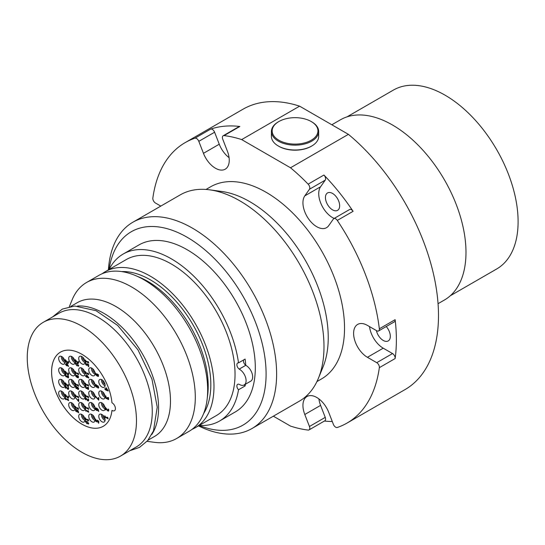 <?xml version="1.0" encoding="UTF-8"?>
<svg xmlns="http://www.w3.org/2000/svg" width="545" height="545" viewBox="0 0 545 545"><rect width="100%" height="100%" fill="white"/><g stroke="black" fill="none" stroke-linecap="round" stroke-linejoin="round"><path stroke-width="0.82" d="M68.084 365.62L66.831 363.59L68.111 365.606L66.803 364.878L66.803 363.604M66.476 365.6L65.346 364.04L66.449 364.673L66.449 362.997L66.912 363.263L68.609 366.41L66.803 365.368L66.803 365.824L66.449 365.62L66.803 365.79M68.609 366.383L66.803 365.368M66.449 364.673L66.476 363.011M66.449 365.62L65.318 364.019M103.278 426.272A42.803 24.716 60 0 1 60.488 401.549A42.803 24.716 60 0 1 60.475 352.131A42.803 24.716 60 0 1 91.907 362.044A42.803 24.716 60 0 1 111.95 402.789A4.653 2.684 60 0 1 115.131 406.87A4.653 2.684 60 0 1 114.457 410.712A4.653 2.684 60 0 1 111.95 410.371A42.803 24.716 60 0 1 103.264 426.279A42.803 24.716 60 0 1 60.461 401.563A42.803 24.716 60 0 1 60.461 352.138M114.47 410.705A4.653 2.684 60 0 1 111.977 410.358L111.95 410.371M61.83 398.613A4.469 2.582 60 0 1 58.915 394.682A4.469 2.582 60 0 1 59.603 391.099A4.469 2.582 60 0 1 64.065 393.681A4.469 2.582 60 0 1 64.065 398.838A4.469 2.582 60 0 1 61.83 398.613M61.83 375.457A4.469 2.582 60 0 1 58.915 371.52A4.469 2.582 60 0 1 59.603 367.943A4.469 2.582 60 0 1 64.065 370.518A4.469 2.582 60 0 1 64.065 375.682A4.469 2.582 60 0 1 61.83 375.457M71.858 363.897A4.469 2.582 60 0 1 68.943 359.959A4.469 2.582 60 0 1 69.631 356.375A4.469 2.582 60 0 1 74.093 358.957A4.469 2.582 60 0 1 74.093 364.115A4.469 2.582 60 0 1 71.858 363.897M71.858 387.052A4.469 2.582 60 0 1 68.943 383.115A4.469 2.582 60 0 1 69.631 379.538A4.469 2.582 60 0 1 74.093 382.113A4.469 2.582 60 0 1 74.093 387.27A4.469 2.582 60 0 1 71.858 387.052M71.858 410.208A4.469 2.582 60 0 1 68.943 406.27A4.469 2.582 60 0 1 69.631 402.694A4.469 2.582 60 0 1 74.093 405.276A4.469 2.582 60 0 1 74.093 410.433A4.469 2.582 60 0 1 71.858 410.208M81.886 410.194A4.469 2.582 60 0 1 78.971 406.257A4.469 2.582 60 0 1 79.659 402.68A4.469 2.582 60 0 1 84.121 405.255A4.469 2.582 60 0 1 84.121 410.412A4.469 2.582 60 0 1 81.886 410.194M81.886 387.039A4.469 2.582 60 0 1 78.971 383.101A4.469 2.582 60 0 1 79.659 379.524A4.469 2.582 60 0 1 84.121 382.1A4.469 2.582 60 0 1 84.121 387.257A4.469 2.582 60 0 1 81.886 387.039M81.886 363.876A4.469 2.582 60 0 1 78.971 359.945A4.469 2.582 60 0 1 79.659 356.362A4.469 2.582 60 0 1 84.121 358.944A4.469 2.582 60 0 1 84.121 364.101A4.469 2.582 60 0 1 81.886 363.876M91.914 387.052A4.469 2.582 60 0 1 88.998 383.115A4.469 2.582 60 0 1 89.68 379.538A4.469 2.582 60 0 1 94.149 382.113A4.469 2.582 60 0 1 94.149 387.27A4.469 2.582 60 0 1 91.914 387.052M91.914 410.208A4.469 2.582 60 0 1 88.998 406.27A4.469 2.582 60 0 1 89.68 402.694A4.469 2.582 60 0 1 94.149 405.276A4.469 2.582 60 0 1 94.149 410.433A4.469 2.582 60 0 1 91.914 410.208M101.942 421.776A4.469 2.582 60 0 1 99.027 417.838A4.469 2.582 60 0 1 99.708 414.255A4.469 2.582 60 0 1 104.177 416.836A4.469 2.582 60 0 1 104.177 421.994A4.469 2.582 60 0 1 101.942 421.776M101.942 398.613A4.469 2.582 60 0 1 99.027 394.682A4.469 2.582 60 0 1 99.708 391.099A4.469 2.582 60 0 1 104.177 393.681A4.469 2.582 60 0 1 104.177 398.838A4.469 2.582 60 0 1 101.942 398.613M101.942 387.039A4.469 2.582 60 0 1 99.027 383.101A4.469 2.582 60 0 1 99.708 379.524A4.469 2.582 60 0 1 104.177 382.1A4.469 2.582 60 0 1 104.177 387.257A4.469 2.582 60 0 1 101.942 387.039M101.942 410.194A4.469 2.582 60 0 1 99.027 406.257A4.469 2.582 60 0 1 99.708 402.68A4.469 2.582 60 0 1 104.177 405.255A4.469 2.582 60 0 1 104.177 410.412A4.469 2.582 60 0 1 101.942 410.194M91.914 421.789A4.469 2.582 60 0 1 88.998 417.852A4.469 2.582 60 0 1 89.68 414.275A4.469 2.582 60 0 1 94.149 416.85A4.469 2.582 60 0 1 94.149 422.007A4.469 2.582 60 0 1 91.914 421.789M91.914 398.633A4.469 2.582 60 0 1 88.998 394.696A4.469 2.582 60 0 1 89.68 391.112A4.469 2.582 60 0 1 94.149 393.694A4.469 2.582 60 0 1 94.149 398.851A4.469 2.582 60 0 1 91.914 398.633M91.914 375.471A4.469 2.582 60 0 1 88.998 371.533A4.469 2.582 60 0 1 89.68 367.957A4.469 2.582 60 0 1 94.149 370.539A4.469 2.582 60 0 1 94.149 375.696A4.469 2.582 60 0 1 91.914 375.471M81.886 375.457A4.469 2.582 60 0 1 78.971 371.52A4.469 2.582 60 0 1 79.659 367.943A4.469 2.582 60 0 1 84.121 370.518A4.469 2.582 60 0 1 84.121 375.675A4.469 2.582 60 0 1 81.886 375.457M81.886 398.613A4.469 2.582 60 0 1 78.971 394.682A4.469 2.582 60 0 1 79.659 391.099A4.469 2.582 60 0 1 84.121 393.681A4.469 2.582 60 0 1 84.121 398.838A4.469 2.582 60 0 1 81.886 398.613M81.886 421.776A4.469 2.582 60 0 1 78.971 417.838A4.469 2.582 60 0 1 79.659 414.261A4.469 2.582 60 0 1 84.121 416.836A4.469 2.582 60 0 1 84.121 421.994A4.469 2.582 60 0 1 81.886 421.776M71.858 398.633A4.469 2.582 60 0 1 68.943 394.696A4.469 2.582 60 0 1 69.631 391.112A4.469 2.582 60 0 1 74.093 393.694A4.469 2.582 60 0 1 74.093 398.851A4.469 2.582 60 0 1 71.858 398.633M71.858 375.471A4.469 2.582 60 0 1 68.943 371.54A4.469 2.582 60 0 1 69.631 367.957A4.469 2.582 60 0 1 74.093 370.539A4.469 2.582 60 0 1 74.093 375.696A4.469 2.582 60 0 1 71.858 375.471M61.83 363.876A4.469 2.582 60 0 1 58.915 359.945A4.469 2.582 60 0 1 59.603 356.362A4.469 2.582 60 0 1 64.065 358.944A4.469 2.582 60 0 1 64.065 364.101A4.469 2.582 60 0 1 61.83 363.876M61.83 387.039A4.469 2.582 60 0 1 58.915 383.101A4.469 2.582 60 0 1 59.603 379.524A4.469 2.582 60 0 1 64.065 382.1A4.469 2.582 60 0 1 64.065 387.257A4.469 2.582 60 0 1 61.83 387.039M65.7 362.234L65.318 362.009L65.318 359.673L67.75 362.745L68.295 362.405L68.009 361.301L68.479 361.573L68.677 362.663L67.771 363.27L65.7 360.368L65.7 362.234M67.75 362.745L68.323 362.391L68.036 361.315M68.411 363.365L67.137 362.677L65.7 360.368M65.7 373.809L65.318 373.591L65.318 371.247L67.75 374.32L68.295 373.986L68.009 372.882L68.479 373.155L68.677 374.238L67.771 374.851L65.7 371.949L65.7 373.809M67.75 374.32L68.323 373.965L68.009 372.909M68.411 374.946L67.137 374.258L65.7 371.949M65.7 385.39L65.318 385.172L65.318 382.828L67.75 385.901L68.295 385.56L68.009 384.463L68.479 384.736L68.677 385.819L67.771 386.432L65.7 383.523L65.7 385.39M67.75 385.901L68.323 385.547L68.009 384.491M68.411 386.521L67.137 385.84L65.7 383.523M65.7 396.971L65.318 396.746L65.318 394.403L67.75 397.475L68.295 397.142L68.009 396.038L68.479 396.31L68.677 397.4L67.771 398.007L65.7 395.105L65.7 396.971M67.75 397.475L68.323 397.128L68.009 396.072M68.411 398.102L67.137 397.414L65.7 395.105M78.698 365.627L76.988 365.852L75.278 363.644L76.988 363.42L78.698 365.627L78.453 366.24M78.725 365.606L77.015 365.831L75.278 363.644L75.523 363.024M75.68 373.611L75.346 371.561L75.68 372.446L77.887 373.72L77.887 373.032L78.187 373.202L78.65 374.252L78.65 374.647L75.68 372.937L75.68 373.611L75.374 373.4L75.374 371.581M75.673 385.186L75.339 383.135L75.673 384.021L77.88 385.295L77.88 384.606L78.18 384.777L78.637 386.221L75.673 384.511L75.673 385.186M75.741 396.801L75.401 394.757L75.741 395.636L77.942 396.91L77.942 396.222L78.248 396.392L78.705 397.836L75.741 396.126L75.741 396.801M77.261 411.945L75.591 411.039L75.585 409.343L76.797 409.629L78.173 410.841L78.657 412.838L77.227 410.399L77.179 412.006M85.708 419.909L85.374 417.865L85.708 418.751L87.915 420.018L87.915 419.33L88.215 419.507L88.678 420.951L85.708 419.234L85.708 419.909M85.769 408.362L85.429 406.318L85.769 407.204L87.97 408.471L87.97 407.783L88.27 407.96L88.733 409.404L85.769 407.687L85.769 408.362M85.708 396.753L85.374 394.703L85.708 395.588L87.915 396.862L87.915 396.174L88.215 396.344L88.671 397.789L85.708 396.079L85.708 396.753M85.708 385.172L85.374 383.128L85.708 384.007L87.915 385.281L87.915 384.593L88.215 384.763L88.671 386.207L85.708 384.498L85.708 385.172M86.914 377.433L85.429 376.125L85.429 375.634L86.56 376.288L86.56 374.613L88.719 377.556L88.719 378.026L86.914 376.983L86.914 377.433M87.268 365.525L85.681 364.666L85.551 362.663L86.478 364.946L86.955 365L87.023 363.672L88.719 364.653L88.719 366.737L88.331 364.918L87.459 364.407L87.193 365.586M86.478 364.946L86.982 364.986L87.05 363.658M95.627 384.606L96.302 384.702L97.167 385.84L97.896 385.71L98.761 387.352L97.923 388.013L97.146 386.984L96.308 387.182L95.32 385.369L95.613 384.613L95.348 385.356L96.336 387.168L97.16 386.964L96.336 387.168M98.482 388.081L97.16 386.964M97.31 422.021L95.722 421.156L95.586 419.153L96.52 421.435L96.99 421.496L97.064 420.161L98.761 421.142L98.761 423.227L98.373 421.408L97.494 420.904L97.235 422.075M96.54 421.421L97.017 421.476L96.54 421.421L97.017 421.476L97.092 420.147M106.323 390.431L104.838 389.123L104.838 388.633L105.968 389.287L105.968 387.611L108.128 390.554L108.128 391.024L106.323 389.982L106.323 390.431M105.812 409.976L105.43 409.751L105.43 407.408L107.855 410.48L108.407 410.147L108.121 409.043L108.591 409.315L108.789 410.405L107.883 411.012L105.812 408.11L105.812 409.976M107.855 410.48L108.435 410.133L108.121 409.07M107.91 410.998L108.537 411.1L107.249 410.419L105.812 408.11M105.165 417.77L104.824 415.726L105.165 416.612L107.365 417.879L107.365 417.191L107.672 417.368L108.128 418.812L105.165 417.095L105.165 417.77M107.944 398.974L108.407 398.579L108.114 397.455L108.584 397.727L108.598 399.526L107.992 399.519L107.256 398.388L106.404 398.674L105.662 397.911L105.355 396.801L105.56 395.874L106.03 396.147L105.921 397.666L106.915 398.225L107.031 397.503L107.392 397.714L107.944 398.974L108.435 398.558L108.114 397.489M108.598 399.526L107.992 399.519L107.222 398.368M107.011 398.756L105.689 397.891L105.587 395.861M106.439 398.177L106.936 398.204L107.058 397.516M97.317 410.521L95.648 409.615L95.634 407.919L96.853 408.205L98.229 409.411L98.713 411.414L97.283 408.975L97.235 410.576M98.761 400.173L95.47 396.631L95.47 396.086L98.373 399.499L98.373 397.537L98.761 397.761L98.761 400.173M96.785 373.795L98.447 374.701L98.461 376.404L97.242 376.111L95.865 374.899L95.382 372.903L96.819 375.342L96.785 373.795M85.769 362.05L85.429 360L85.769 360.885L87.97 362.159L87.97 361.471L88.27 361.642L88.733 363.086L85.769 361.376L85.769 362.05M85.769 373.625L85.429 371.581L85.769 372.467L87.97 373.741L87.97 373.046L88.27 373.223L88.733 374.667L85.769 372.957L85.769 373.625M87.895 388.817L88.351 388.421L88.065 387.304L88.528 387.577L88.542 389.375L87.936 389.362L87.2 388.238L86.348 388.517L85.606 387.754L85.306 386.643L85.504 385.724L85.974 385.996L85.865 387.515L86.859 388.067L86.975 387.345L87.343 387.556L87.895 388.817L88.379 388.408L88.065 387.338M88.542 389.375L87.936 389.362L87.166 388.217M86.955 388.605L85.633 387.74L85.531 385.71M86.383 388.02L86.887 388.054L87.002 387.366M85.756 399.819L85.374 399.601L85.374 397.257L87.806 400.33L88.351 399.989L88.065 398.892L88.535 399.165L88.733 400.248L87.827 400.861L85.756 397.952L85.756 399.819M87.806 400.33L88.379 399.976L88.065 398.92M88.467 400.95L87.193 400.268L85.783 397.939M85.769 411.216L85.429 409.166L85.769 410.051L87.97 411.325L87.97 410.637L88.27 410.807L88.733 412.252L85.769 410.542L85.769 411.216M88.733 423.506L87.023 423.731L85.306 421.53L87.016 421.299L88.733 423.506L88.488 424.119M85.333 421.51L85.551 420.904L85.333 421.51L87.043 423.717L88.76 423.492M75.687 408.348L75.353 406.304L75.687 407.19L77.894 408.457L77.894 407.769L78.194 407.946L78.65 409.39L75.687 407.674L75.687 408.348M78.691 401.59L75.401 397.509L78.31 400.916L78.31 398.96L78.691 399.178L78.691 401.59M77.09 388.415L76.259 388.605L75.264 386.793L75.551 386.044L76.246 386.126L77.111 387.263L77.84 387.134L78.705 388.783L77.867 389.437L77.09 388.415L76.259 388.605L75.292 386.78L75.551 386.044M78.425 389.505L77.118 388.401M76.729 375.219L78.391 376.125L78.405 377.828L77.192 377.535L75.809 376.322L75.326 374.326L76.763 376.765L76.729 375.219M75.728 362.248L75.346 362.03L75.346 359.686L77.778 362.759L78.323 362.418L78.037 361.321L78.507 361.587L78.705 362.677L77.799 363.29L75.728 360.381L75.728 362.248M77.778 362.759L78.351 362.405L78.037 361.349M77.826 363.27L78.453 363.372L77.165 362.697L75.728 360.381M65.652 399.601L65.318 397.557L65.652 398.436L67.859 399.71L67.859 399.022L68.159 399.199L68.615 400.248L68.615 400.643L65.652 398.926L65.652 399.601L65.346 399.396L65.346 397.571M65.7 388.238L65.318 388.02L65.318 385.676L67.75 388.748L68.295 388.415L68.009 387.311L68.479 387.584L68.677 388.674L67.771 389.28L65.7 386.378L65.7 388.238M67.75 388.748L68.323 388.401L68.036 387.325M68.411 389.375L67.137 388.687L65.7 386.378M67.866 377.229L68.295 376.84L68.009 375.723L68.472 375.995L68.493 377.794L67.88 377.787L67.117 376.636L66.292 376.942L65.55 376.179L65.25 375.069L65.448 374.143L65.918 374.415L65.816 375.934L66.803 376.493L66.919 375.771L67.287 375.982L67.839 377.242L68.323 376.827L68.036 375.743M67.907 377.767L68.513 377.78L67.88 377.787L67.117 376.636M66.899 377.024L65.577 376.159L65.475 374.129M66.326 376.445L66.831 376.472L66.946 375.784M66.354 376.425L66.831 376.472L66.354 376.425M66.926 377.011L66.32 376.922M65.7 388.21L65.346 385.697M68.425 389.368L67.798 389.266M67.778 388.735L68.186 388.783L67.778 388.735M65.652 398.926L68.615 400.609M67.859 399.71L67.887 399.035M75.728 362.214L75.374 359.7M76.763 376.765L76.756 375.205M78.405 377.828L77.213 377.522L75.837 376.309L75.353 374.313M78.214 377.283L77.615 375.805L77.015 375.75L77.083 376.949L78.16 377.317L78.371 376.929L77.015 375.75M77.104 388.387L76.28 388.592M78.439 389.498L77.894 389.423M77.86 388.939L78.405 388.571L77.887 388.926L78.405 388.571L77.915 387.659L77.41 387.761L77.86 388.939L78.378 388.592L77.887 387.679L77.41 387.761M76.211 388.06L77.009 387.481L76.307 386.643L75.591 386.991L76.211 388.06L77.009 387.481M76.981 387.502L76.28 386.657L75.591 386.991M78.691 401.563L75.428 397.537M78.31 400.916L78.33 398.974M75.687 408.321L75.38 406.318M75.687 407.674L78.65 409.356M77.894 408.457L77.921 407.783M85.674 421.741L86.028 421.374L85.674 421.741L86.015 422.498L88.024 423.656L88.365 423.295L88.017 422.525L86.049 421.36L85.694 421.721L86.049 421.36L87.043 421.803L88.045 422.511L88.392 423.281L88.052 423.642L88.392 423.281M88.024 423.656L88.365 423.295M85.769 411.182L85.456 409.186M85.769 410.542L88.733 412.224M87.97 411.325L87.997 410.651M85.756 399.792L85.401 397.271M88.481 400.943L87.854 400.848M87.827 400.316L88.242 400.364L87.827 400.316M87.915 388.803L88.276 388.81L87.915 388.803M86.41 388.006L86.887 388.054L86.41 388.006M86.982 388.592L86.376 388.503M88.569 389.362L87.963 389.348M85.769 373.598L85.456 371.595M85.769 372.957L88.733 374.633M87.97 373.741L87.997 373.066M85.769 362.016L85.456 360.02M85.769 361.376L88.733 363.059M87.97 362.159L87.997 361.485M96.819 375.342L96.812 373.781M98.495 376.384L97.269 376.098L95.893 374.878L95.409 372.889M98.216 375.887L97.671 374.381L97.092 374.306L97.133 375.525L98.216 375.887L98.4 375.519L97.071 374.326M98.761 400.139L95.498 396.12M98.373 399.499L98.4 397.55M97.337 410.501L96.499 410.433L95.675 409.595L95.661 407.905M97.283 408.975L98.291 411.168M98.72 411.386L98.318 411.148M96.458 409.922L97.058 409.976L96.458 409.922L97.058 409.976L96.99 408.777L95.913 408.416L95.695 408.798L96.458 409.922L97.058 409.976L96.99 408.777L95.886 408.43L95.695 408.798M107.971 398.96L108.332 398.96L107.971 398.96M106.459 398.157L106.936 398.204L106.459 398.157M107.038 398.742L106.432 398.661M108.625 399.512L108.019 399.499M105.165 417.743L104.851 415.74M105.165 417.095L108.128 418.778M107.365 417.879L107.392 417.204M105.812 409.942L105.451 407.428M106.323 390.404L104.865 388.646M106.323 389.982L108.128 390.99M105.968 389.287L105.996 387.624M107.61 390.234L106.35 388.197L106.323 389.491L107.61 390.234L106.323 388.21M97.337 422L95.75 421.142L95.613 419.139M97.494 420.904L98.373 421.408M98.373 423.002L98.4 421.394M98.761 423.193L98.4 422.988M98.495 388.067L97.95 387.999M97.916 387.515L98.461 387.148L97.943 387.495L98.461 387.148L97.971 386.235L97.466 386.337L97.255 386.752L97.916 387.515L98.434 387.161L97.943 386.248L97.466 386.337M96.267 386.63L97.064 386.058L96.363 385.22L95.675 385.547L96.363 385.22L95.648 385.567L96.267 386.63L97.064 386.058M97.037 386.071L96.336 385.233L95.648 385.567M87.295 365.511L85.708 364.653L85.572 362.65M87.459 364.407L88.331 364.918M88.331 366.512L88.358 364.905M88.719 366.703L88.358 366.499M86.505 364.932L86.982 364.986L86.505 364.932M86.914 377.406L85.456 375.648M86.914 376.983L88.719 377.992M86.56 376.288L86.587 374.626M88.201 377.235L86.941 375.198L86.914 376.493L88.201 377.235L86.914 375.212M85.708 385.145L85.401 383.142M85.708 384.498L88.671 386.18M87.915 385.281L87.943 384.606M85.708 396.719L85.401 394.723M85.708 396.079L88.671 397.761M87.915 396.862L87.943 396.188M85.769 408.334L85.456 406.332M85.769 407.687L88.733 409.37M87.97 408.471L87.997 407.796M85.708 419.882L85.401 417.879M85.708 419.234L88.678 420.917M87.915 420.018L87.943 419.343M77.288 411.931L75.619 411.025L75.605 409.329M77.227 410.399L78.235 412.572M78.235 412.592L78.664 412.81M76.402 411.346L77.002 411.4L76.429 411.332L77.002 411.4L76.934 410.201L75.857 409.84L75.666 410.208L76.974 411.414L76.934 410.201M75.857 409.84L75.666 410.208L75.857 409.84M76.906 410.215L75.83 409.854L75.646 410.221M75.741 396.774L75.428 394.771M75.741 396.126L78.705 397.809M77.942 396.91L77.969 396.235M75.673 385.151L75.367 383.155M75.673 384.511L78.637 386.194M77.88 385.295L77.908 384.62M75.68 372.937L78.65 374.619M77.887 373.72L77.915 373.046M75.299 363.631L75.537 363.018M78.364 365.395L78.024 365.756L78.364 365.395L78.017 364.632L76.021 363.474L75.666 363.842L75.987 364.619L76.988 365.334L77.996 365.777L78.337 365.416L77.99 364.646L76.021 363.474L75.639 363.856M77.996 365.777L78.337 365.416M65.7 396.937L65.346 394.423M68.425 398.095L67.798 397.993M67.778 397.462L68.186 397.516L67.778 397.462M65.7 385.363L65.346 382.842M68.425 386.514L67.798 386.419M67.778 385.887L68.186 385.935L67.778 385.887M65.7 373.781L65.346 371.261M68.425 374.933L67.798 374.837M67.778 374.306L68.186 374.354L67.778 374.306M65.7 362.2L65.346 359.686M68.425 363.358L67.798 363.256M67.778 362.725L68.186 362.779L67.778 362.725M64.95 385.758A4.469 2.582 60 0 1 64.467 385.519A4.469 2.582 60 0 1 61.347 379.504M62.668 380.356A2.602 1.506 -120 0 0 64.467 384A2.602 1.506 -120 0 0 64.875 384.184M64.95 362.595A4.469 2.582 60 0 1 64.467 362.357A4.469 2.582 60 0 1 61.347 356.348M62.668 357.2A2.602 1.506 -120 0 0 64.467 360.838A2.602 1.506 -120 0 0 64.875 361.022M74.978 374.19A4.469 2.582 60 0 1 74.495 373.952A4.469 2.582 60 0 1 71.375 367.943M72.696 368.795A2.602 1.506 -120 0 0 74.495 372.433A2.602 1.506 -120 0 0 74.903 372.617M74.978 397.346A4.469 2.582 60 0 1 74.495 397.114A4.469 2.582 60 0 1 71.375 391.099M72.696 391.95A2.602 1.506 -120 0 0 74.495 395.588A2.602 1.506 -120 0 0 74.903 395.779M85.006 420.495A4.469 2.582 60 0 1 84.523 420.256A4.469 2.582 60 0 1 81.403 414.241M82.724 415.092A2.602 1.506 -120 0 0 84.523 418.737A2.602 1.506 -120 0 0 84.931 418.921M85.006 397.332A4.469 2.582 60 0 1 84.523 397.094A4.469 2.582 60 0 1 81.403 391.085M82.724 391.937A2.602 1.506 -120 0 0 84.523 395.575A2.602 1.506 -120 0 0 84.931 395.759M85.006 374.177A4.469 2.582 60 0 1 84.523 373.938A4.469 2.582 60 0 1 81.403 367.923M82.724 368.774A2.602 1.506 -120 0 0 84.523 372.419A2.602 1.506 -120 0 0 84.931 372.603M95.034 374.19A4.469 2.582 60 0 1 94.551 373.952A4.469 2.582 60 0 1 91.431 367.943M92.752 368.795A2.602 1.506 -120 0 0 94.551 372.433A2.602 1.506 -120 0 0 94.959 372.617M95.034 397.346A4.469 2.582 60 0 1 94.551 397.114A4.469 2.582 60 0 1 91.431 391.099M92.752 391.95A2.602 1.506 -120 0 0 94.551 395.588A2.602 1.506 -120 0 0 94.959 395.779M95.034 420.508A4.469 2.582 60 0 1 94.551 420.27A4.469 2.582 60 0 1 91.431 414.255M92.752 415.106A2.602 1.506 -120 0 0 94.551 418.751A2.602 1.506 -120 0 0 94.959 418.935M105.062 408.913A4.469 2.582 60 0 1 104.579 408.675A4.469 2.582 60 0 1 101.459 402.66M102.78 403.511A2.602 1.506 -120 0 0 104.579 407.156A2.602 1.506 -120 0 0 104.987 407.34M105.062 385.758A4.469 2.582 60 0 1 104.579 385.519A4.469 2.582 60 0 1 101.459 379.504M102.78 380.356A2.602 1.506 -120 0 0 104.579 384A2.602 1.506 -120 0 0 104.987 384.184M105.062 397.332A4.469 2.582 60 0 1 104.579 397.094A4.469 2.582 60 0 1 101.459 391.085M102.78 391.937A2.602 1.506 -120 0 0 104.579 395.575A2.602 1.506 -120 0 0 104.987 395.759M105.062 420.495A4.469 2.582 60 0 1 104.579 420.256A4.469 2.582 60 0 1 101.459 414.241M102.78 415.092A2.602 1.506 -120 0 0 104.579 418.737A2.602 1.506 -120 0 0 104.987 418.921M95.034 408.927A4.469 2.582 60 0 1 94.551 408.689A4.469 2.582 60 0 1 91.431 402.68M92.752 403.532A2.602 1.506 -120 0 0 94.551 407.169A2.602 1.506 -120 0 0 94.959 407.353M95.034 385.771A4.469 2.582 60 0 1 94.551 385.533A4.469 2.582 60 0 1 91.431 379.518M92.752 380.369A2.602 1.506 -120 0 0 94.551 384.014A2.602 1.506 -120 0 0 94.959 384.198M85.006 362.595A4.469 2.582 60 0 1 84.523 362.357A4.469 2.582 60 0 1 81.403 356.348M82.724 357.2A2.602 1.506 -120 0 0 84.523 360.838A2.602 1.506 -120 0 0 84.931 361.022M85.006 385.758A4.469 2.582 60 0 1 84.523 385.519A4.469 2.582 60 0 1 81.403 379.504M82.724 380.356A2.602 1.506 -120 0 0 84.523 384A2.602 1.506 -120 0 0 84.931 384.184M85.006 408.913A4.469 2.582 60 0 1 84.523 408.675A4.469 2.582 60 0 1 81.403 402.66M82.724 403.511A2.602 1.506 -120 0 0 84.523 407.156A2.602 1.506 -120 0 0 84.931 407.34M74.978 408.927A4.469 2.582 60 0 1 74.495 408.689A4.469 2.582 60 0 1 71.375 402.68M72.696 403.532A2.602 1.506 -120 0 0 74.495 407.169A2.602 1.506 -120 0 0 74.903 407.353M74.978 385.771A4.469 2.582 60 0 1 74.495 385.533A4.469 2.582 60 0 1 71.375 379.518M72.696 380.369A2.602 1.506 -120 0 0 74.495 384.014A2.602 1.506 -120 0 0 74.903 384.198M74.978 362.616A4.469 2.582 60 0 1 74.495 362.377A4.469 2.582 60 0 1 71.375 356.362M72.696 357.213A2.602 1.506 -120 0 0 74.495 360.858A2.602 1.506 -120 0 0 74.903 361.042M64.95 374.177A4.469 2.582 60 0 1 64.467 373.938A4.469 2.582 60 0 1 61.347 367.923M62.668 368.774A2.602 1.506 -120 0 0 64.467 372.419A2.602 1.506 -120 0 0 64.875 372.603M64.95 397.332A4.469 2.582 60 0 1 64.467 397.094A4.469 2.582 60 0 1 61.347 391.085M62.668 391.937A2.602 1.506 -120 0 0 64.467 395.575A2.602 1.506 -120 0 0 64.875 395.759M136.475 420.74A77.233 44.588 -120 0 0 102.76 343.016A77.233 44.588 -120 0 0 43.246 322.32A77.233 44.588 -120 0 0 43.246 411.502A77.233 44.588 -120 0 0 120.479 456.097A77.233 44.588 -120 0 0 136.475 420.74M120.479 456.097L136.27 446.975A77.233 44.588 -120 0 0 152.266 411.625A77.233 44.588 -120 0 0 118.551 333.894A77.233 44.588 -120 0 0 59.037 313.205L43.246 322.32M151.769 434.542A77.233 44.588 -120 0 0 158.581 407.973A77.233 44.588 -120 0 0 77.553 306.004M148.036 440.183L154.494 436.456A77.233 44.588 -120 0 0 170.49 401.1A77.233 44.588 -120 0 0 136.775 323.376A77.233 44.588 -120 0 0 77.261 302.686L70.809 306.413M147.061 441.327L154.33 442.315A90.075 52.007 -120 0 0 176.641 438.5A90.075 52.007 -120 0 0 195.301 397.264A90.075 52.007 -120 0 0 155.979 306.617A90.075 52.007 -120 0 0 86.566 282.48A90.075 52.007 -120 0 0 72.104 299.893L69.331 306.685M176.641 438.5L189.013 431.354A90.075 52.007 -120 0 0 207.665 390.118A90.075 52.007 -120 0 0 168.351 299.471A90.075 52.007 -120 0 0 98.938 275.341L86.566 282.48M207.338 397.373A85.606 49.425 -120 0 0 208.197 386.173A85.606 49.425 -120 0 0 137.538 276.458M241.687 139.588L299.593 106.159L348.405 134.343L290.505 167.771L241.687 139.588A161.913 93.481 -120 0 0 224.056 135.603L239.848 126.488A161.913 93.481 -120 0 0 210.683 129.097A3.72 2.146 60 0 1 214.601 132.217L219.254 144.214A19.538 11.281 -120 0 0 229.084 157.675M318.9 398.899A19.538 11.281 -120 0 0 320.583 405.378L325.242 417.375L309.451 426.49L304.791 414.493A19.538 11.281 60 0 1 306.992 396.501A19.538 11.281 60 0 1 328.724 412.354L333.383 424.351A3.72 2.146 60 0 0 337.3 427.478A161.913 93.481 -120 0 0 347.049 423.063L404.955 389.634A161.913 93.481 -120 0 0 433.861 275.634A161.913 93.481 -120 0 0 348.405 134.343M299.593 106.159A161.913 93.481 -120 0 0 243.043 109.198L185.143 142.627A161.913 93.481 -120 0 0 152.852 198.019A3.72 2.146 60 0 0 155.454 203.013L160.809 206.099M386.235 326.544A10.048 5.804 60 0 1 388.238 340.932A10.048 5.804 60 0 1 383.217 340.434A10.048 5.804 60 0 1 376.391 330.563M332.552 209.852A10.048 5.804 60 0 1 325.985 200.996A10.048 5.804 60 0 1 327.525 192.944A10.048 5.804 60 0 1 337.58 198.748A10.048 5.804 60 0 1 337.58 210.35A10.048 5.804 60 0 1 332.552 209.852M273.345 416.189L290.505 426.095A161.913 93.481 -120 0 0 308.136 430.08A3.72 2.146 60 0 0 309.029 429.916A3.72 2.146 60 0 0 309.451 426.49M395.132 319.663L379.34 328.785A3.72 2.146 60 0 1 378.598 330.951A3.72 2.146 60 0 1 376.738 330.767L367.425 325.392A19.538 11.281 60 0 0 357.656 324.418A19.538 11.281 60 0 0 354.659 340.08A19.538 11.281 60 0 0 367.425 357.302L383.217 348.18L392.529 353.555A3.72 2.146 60 0 1 395.132 358.549A161.913 93.481 -120 0 0 395.132 319.663A3.72 2.146 60 0 1 394.389 321.829L378.598 330.951M379.34 328.785A161.913 93.481 -120 0 0 337.3 220.425L353.092 211.31A161.913 93.481 -120 0 0 323.928 175.034A3.72 2.146 60 0 1 325.242 180.136L320.583 186.758A19.538 11.281 -120 0 0 321.012 203.755A19.538 11.281 -120 0 0 334.167 218.429M323.928 175.034L308.136 184.149A3.72 2.146 60 0 1 309.451 189.251L304.791 195.88A19.538 11.281 60 0 0 308.347 218.565A19.538 11.281 60 0 0 326.53 227.687A19.538 11.281 60 0 0 328.724 225.65L333.383 219.029A3.72 2.146 60 0 1 333.799 218.64A3.72 2.146 60 0 1 337.3 220.425M308.136 184.149A161.913 93.481 -120 0 0 290.505 167.771M210.683 129.097L194.892 138.212A3.72 2.146 60 0 1 198.809 141.332L203.462 153.329A19.538 11.281 60 0 0 225.201 169.188A19.538 11.281 60 0 0 227.401 151.197L222.742 139.193A3.72 2.146 60 0 1 223.164 135.766A3.72 2.146 60 0 1 224.056 135.603M194.892 138.212A161.913 93.481 -120 0 0 185.143 142.627M347.049 423.063A161.913 93.481 -120 0 0 379.34 367.664L395.132 358.549M392.529 353.555L376.738 362.677A3.72 2.146 60 0 1 379.34 367.664M376.738 362.677L367.425 357.302M316.938 381.568L321.557 378.898A110.921 64.038 -120 0 0 344.529 328.124A110.921 64.038 -120 0 0 296.112 216.501A110.921 64.038 -120 0 0 210.636 186.785L206.017 189.449M318.682 131.495L318.682 136.359A23.633 13.645 180 0 1 311.76 146.006L311.236 146.312A22.89 13.216 180 0 1 278.863 146.312L278.332 146.006A23.633 13.645 180 0 1 271.41 136.359L271.41 131.495A23.633 13.645 0 0 0 295.049 145.14A23.633 13.645 0 0 0 318.682 131.495A23.633 13.645 0 0 0 311.76 121.848L311.236 121.542A22.89 13.216 180 0 1 311.236 140.235A22.89 13.216 180 0 1 278.863 140.235A22.89 13.216 180 0 1 278.863 121.542A22.89 13.216 180 0 1 311.236 121.542L311.76 121.848M311.76 146.006A23.633 13.645 180 0 1 278.332 146.006M278.863 121.542L278.332 121.848A23.633 13.645 0 0 0 271.41 131.495M324.439 421.026A161.913 93.481 -120 0 0 332.286 421.523M325.242 417.375A3.72 2.146 60 0 1 324.82 420.801L309.029 429.916M223.164 135.766L238.955 126.651A3.72 2.146 60 0 1 239.848 126.488M333.799 218.64L349.59 209.525A3.72 2.146 60 0 1 353.092 211.31M369.537 326.612A19.538 11.281 -120 0 0 383.217 348.18M438.051 303.694L444.441 300.002A104.034 60.066 -120 0 0 465.989 252.376A104.034 60.066 -120 0 0 420.577 147.681A104.034 60.066 -120 0 0 340.414 119.811L331.823 124.771M450.286 295.772L496.713 268.964A103.291 59.637 -120 0 0 512.545 186.199A103.291 59.637 -120 0 0 445.067 95.177A103.291 59.637 -120 0 0 393.422 90.068L346.995 116.868M198.475 425.89A119.11 68.765 -120 0 0 251.953 428.54L299.328 401.188A119.11 68.765 -120 0 0 318.457 378.162L323.076 366.867A110.921 64.038 -120 0 0 328.24 337.532A110.921 64.038 -120 0 0 221.822 191.486L209.723 189.837A119.11 68.765 -120 0 0 180.225 194.885L132.851 222.237A119.11 68.765 -120 0 0 108.401 269.877M318.457 378.162A119.11 68.765 -120 0 0 323.996 346.661A119.11 68.765 -120 0 0 209.723 189.837M251.953 428.54A119.11 68.765 -120 0 0 276.622 374.013A119.11 68.765 -120 0 0 224.635 254.147A119.11 68.765 -120 0 0 132.851 222.237M199.177 425.488A111.664 64.467 -120 0 0 266.096 374.013A111.664 64.467 -120 0 0 193.175 241.006A111.664 64.467 -120 0 0 109.102 269.475M199.211 425.468A96.404 55.658 -120 0 0 219.546 421.033L235.338 411.918A96.404 55.658 -120 0 0 255.305 367.786A96.404 55.658 -120 0 0 213.224 270.77A96.404 55.658 -120 0 0 138.941 244.943L123.15 254.059A96.404 55.658 -120 0 0 109.136 269.455M245.345 384.28A96.404 55.658 60 0 1 245.093 385.969L238.512 389.77A3.72 2.146 60 0 1 237.654 384.314A3.72 2.146 60 0 1 239.194 384.334L239.221 384.32M238.512 362.875L245.093 359.08A96.404 55.658 60 0 1 245.775 365.3L239.194 369.094A3.72 2.146 60 0 1 237.027 365.818A3.72 2.146 60 0 1 237.654 363.038A3.72 2.146 60 0 1 238.512 362.875A96.404 55.658 -120 0 0 191.935 274.401A96.404 55.658 -120 0 0 123.15 254.059M219.546 421.033A96.404 55.658 -120 0 0 238.512 389.77M239.194 369.129A9.306 5.375 60 0 1 245.529 377.297A9.306 5.375 60 0 1 244.167 384.961L250.748 381.159A9.306 5.375 -120 0 0 252.11 373.502A9.306 5.375 -120 0 0 245.775 365.327L239.194 369.129A96.404 55.658 -120 0 0 239.194 369.094M239.194 384.334A96.404 55.658 -120 0 0 239.194 384.307A9.306 5.375 60 0 0 244.167 384.961M244.283 384.893A3.72 2.146 -120 0 0 245.093 385.969M243.663 359.904A3.72 2.146 -120 0 0 245.775 365.3M192.058 429.337A90.075 52.007 -120 0 0 195.328 427.709L216.385 415.556A90.075 52.007 -120 0 0 235.038 374.32A90.075 52.007 -120 0 0 234.868 368.836A90.075 52.007 -120 0 0 193.55 281.431A90.075 52.007 -120 0 0 126.311 259.536L105.253 271.696A90.075 52.007 -120 0 0 102.208 273.713M195.328 427.709A90.075 52.007 -120 0 0 213.987 386.473A90.075 52.007 -120 0 0 174.666 295.826A90.075 52.007 -120 0 0 105.253 271.696M203.639 413.532A85.606 49.425 -120 0 0 210.826 384.647A85.606 49.425 -120 0 0 121.685 271.587M198.809 141.332L214.601 132.217M309.451 189.251L325.242 180.136M304.791 414.493L320.583 405.378M203.462 153.329L219.254 144.214M304.791 195.88L320.583 186.758M52.531 316.958L62.355 309.083L74.754 306.011L96.049 310.691L117.686 325.447L137.974 349.856L151.953 379.088L157.226 407.204L153.452 430.966L147.675 440.619L139.5 447.391L129.764 450.735"/></g></svg>
